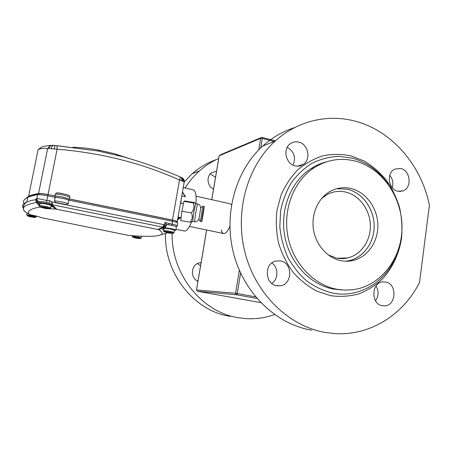 <?xml version="1.0" encoding="UTF-8"?>
<svg xmlns="http://www.w3.org/2000/svg" width="452" height="452" viewBox="0 0 452 452"><rect width="100%" height="100%" fill="white"/><g stroke="black" fill="none" stroke-linecap="round" stroke-linejoin="round"><path stroke-width="0.68" d="M231.452 204.852L230.153 203.779L196.032 196.185M221.248 230.187C221.717 232.068 222.452 233.17 223.457 233.498C225.537 233.87 227.667 231.509 229.859 226.401M221.356 230.209C221.825 232.091 222.559 233.192 223.565 233.52L223.457 233.498M176.534 222.361L176.67 221.593C176.772 221.248 175.387 220.757 172.523 220.13L69.054 198.953L62.935 197.162L47.968 194.642C43.731 193.806 40.816 193.473 39.239 193.642C34.855 194.405 31.521 195.326 29.233 196.394L26.843 197.801M69.054 198.953L68.828 200.129M63.551 193.812L69.015 195.366L69.958 196.931L69.563 198.976L63.037 197.1L54.89 195.97L55.297 193.919L57.048 192.857M175.93 229.35L184.953 231.085C187.066 230.61 189.264 227.627 191.558 222.124M195.931 203.739C196.552 195.592 195.682 190.959 193.326 189.834L193.004 189.761M182.461 191.976L185.269 196.739L181.766 195.965M72.857 147.279C80.236 147.324 89.185 148.335 99.7 150.318L114.181 153.646L127.583 157.991M48.929 148.369C49.466 146.567 50.517 145.555 52.099 145.341L56.997 145.708L57.11 149.188L47.663 148.409L50.341 145.482L52.477 145.341M56.98 145.702L98.282 151.047L123.673 156.889C143.126 162.517 161.872 169.144 179.919 176.783L179.975 176.8C180.297 177.082 180.139 178.15 179.512 179.998L172.478 220.039L69.563 198.976M183.489 178.981L184.269 182.099L183.207 181.314L179.512 179.998C141.922 163.127 101.124 152.855 57.11 149.188L48.031 194.569C43.432 193.665 40.279 193.303 38.567 193.484C34.216 194.247 30.894 195.162 28.617 196.23L24.815 199.196M176.568 222.373L177.325 221.712C177.438 221.327 175.907 220.785 172.715 220.084L172.478 220.039M38.567 193.484L47.663 148.409C43.573 148.12 40.386 148.51 38.115 149.567L28.617 196.23M54.89 195.97L48.031 194.569M38.115 149.567L41.109 147.499C42.036 146.64 45.11 145.962 50.341 145.482L53.641 145.437C52.517 145.6 51.731 146.623 51.296 148.505M55.246 196.128L55.008 197.338M23.142 208.027C21.736 205.722 22.95 203.711 26.787 201.999C28.849 201.112 31.77 200.343 35.555 199.682L36.284 198.739L37.087 198.626C39.047 198.716 42.307 199.383 46.872 200.62L49.771 200.705L52.359 202.044L163.737 224.627L166.404 225.017L166.517 224.373L168.585 224.78L166.777 224.542L164.822 222.497L169.15 223.373L168.585 224.78L171.794 225.356C174.986 226.045 176.523 226.571 176.41 226.932L177.263 225.921C177.393 225.52 175.698 224.938 172.184 224.175L172.415 221.305L68.953 200.179C64.885 198.767 60.274 197.823 55.116 197.36L54.438 200.79L62.088 201.914L68.28 203.598L66.241 204.609L55.952 202.524L54.438 200.79M158.002 229.413L162.946 227.102L163.737 224.627L163.793 227.339L158.861 229.656L55.5 209.039L54.686 208.225L55.89 208.355L56.681 209.174M49.771 200.705L49.223 203.021L50.709 204.327L52.359 202.044L52.251 204.767L163.793 227.339L164.534 227.175L164.822 222.497M166.777 224.542L166.658 225.186L166.404 225.017L164.534 227.175L164.923 227.429L162.618 228.842C162.262 229.317 162.675 229.531 163.844 229.486M50.709 204.327L51.116 204.716L46.59 203.575C42.482 202.773 39.883 202.485 38.793 202.705L40.008 203.519M39.55 203.349L39.996 203.892M174.483 230.328L175.772 230.243C176.127 229.915 174.608 229.384 171.212 228.655L164.398 227.678M49.223 203.021L46.437 202.4C42.499 201.648 40.03 201.383 39.013 201.609L38.171 201.671L37.601 202.649L39.742 205.18M61.308 203.592L62.5 203.716L61.308 203.592M161.505 234.402C164.296 234.063 166.251 233.526 167.364 232.78M40.318 207.016L40.256 207.022C30.324 208.666 26.685 211.169 29.335 214.519L32.437 215.208C37.07 216.163 39.748 216.915 40.471 217.457L128.385 235.379C137.945 236.164 145.697 236.458 151.629 236.249C162.454 235.882 164.867 233.684 158.861 229.656M38.962 201.841L38.386 201.722M50.918 206.931L52.511 206.581L51.116 204.716M49.98 208.722L55.5 209.039M39.719 217.056L40.499 217.553M39.59 206.242L36.42 202.502C25.013 204.547 21.131 207.513 24.775 211.389L29.335 214.519L24.775 211.389C23.572 210.751 23.114 209.01 23.397 206.174C25.894 201.863 26.352 202.592 26.787 201.999L27.736 197.366C23.939 199.162 22.673 201.264 23.939 203.671M38.736 201.671C37.307 201.191 36.669 200.185 36.821 198.654L37.623 194.693C33.301 195.433 30.007 196.326 27.736 197.366M37.623 194.693C39.46 194.501 42.861 194.897 47.822 195.869L46.437 202.4M68.28 203.598L68.953 200.179M55.116 197.36L47.822 195.869M177.286 225.791L177.749 223.135C177.868 222.706 176.088 222.096 172.415 221.305M169.15 223.373L171.918 224.119L171.551 225.305M25.996 212.242L26.617 212.672M51.229 205.688L52.042 205.705M163.33 228.266L163.957 228.486M166.658 225.186L164.923 227.429M37.601 202.649L36.42 202.502L35.555 199.682C35.606 200.942 36.301 201.824 37.652 202.343M36.284 198.739C36.211 200.134 36.838 201.112 38.171 201.671M37.087 198.626C36.923 200.157 37.544 201.163 38.934 201.654M52.511 206.581L54.686 208.225L51.048 204.643L52.251 204.767L55.89 208.355M52.325 204.084L51.048 204.643M29.905 216.694L33.697 217.344L32.742 217.062L33.273 216.887L28.984 216.112L28.335 216.124L29.894 216.706L27.453 215.903C26.883 215.412 28.77 215.61 33.109 216.485C35.804 217.152 36.318 217.44 34.651 217.367L34.199 217.35M32.668 216.768L32.742 217.062M32.454 216.717L32.386 217.209M31.47 216.627L31.493 217.073M46.336 207.926L41.686 207.231L42.867 207.75L42.087 207.666L45.686 208.519L48.194 208.756L46.957 208.598L47.816 208.332L46.336 207.926M43.098 207.406L42.867 207.75M46.737 208.05L46.833 208.462M45.821 207.988L45.686 208.519M44.595 207.903L44.584 208.321M43.624 207.632L43.567 208.067M43.285 207.491L42.991 207.886M170.523 232.718L167.263 232.125L165.901 232.006L166.709 232.548L165.635 232.288L170.02 233.215L171.664 233.051L170.523 232.718M167.025 232.113L166.799 232.458M170.432 232.723L170.523 233.136M170.308 232.735L170.432 233.221M170.116 232.746L170.02 233.215M169.093 232.729L168.975 233.096M167.98 232.469L167.941 232.91M137.25 237.859L133.82 237.436L135.131 237.95L132.939 237.249C132.498 236.803 134.374 236.989 138.566 237.808C140.775 238.345 141.148 238.583 139.679 238.526L138.205 238.419L138.578 238.159L137.25 237.859M135.052 237.921L139.323 238.526M137.481 237.921L137.408 238.402M136.538 237.984L136.549 238.272M178.133 216.723L178.235 217.141L181.116 217.621M180.953 203.225L181.049 200.038M177.455 221.011L178.76 217.231M194.541 221.813L192.659 221.503L193.642 213.084L195.614 203.688M190.139 222.147L180.743 220.582L181.907 211.276L183.857 201.372L184.602 200.948L193.874 202.479L194.942 202.829L193.27 202.925C194.586 206.507 193.959 209.813 191.382 212.847C192.902 216.271 192.49 219.367 190.139 222.147L192.603 221.395M183.857 201.372L193.27 202.925M181.907 211.276L191.382 212.847M202.908 206.202L200.343 221.39L201.632 221.689M203.168 212.468L202.649 215.644L203.168 212.468M204.146 206.445L204.163 206.411C204.575 205.756 202.106 220.892 201.677 221.638L201.648 221.689C201.225 222.418 203.756 206.943 204.146 206.445M198.903 219.384L200.795 207.711M210.615 174.167L215.519 177.28M197.445 263.544L200.541 265.912M198.095 280.398L197.208 280.833M230.254 316.355L230.057 316.327C194.162 311.027 164.189 273.55 165.494 233.622M184.303 181.857L192.19 173.737C199.49 167.325 207.587 162.59 216.48 159.533M274.584 314.581C265.561 317.818 256.205 319.18 246.515 318.671L238.509 317.756C201.931 312.355 171.201 274.234 172.133 233.334M185.083 187.975C189.156 181.495 193.97 175.788 199.518 170.856C205.366 165.692 211.756 161.579 218.695 158.511M213.53 189.066C207.406 186.473 206.061 176.828 211.27 172.946L216.564 171.099M197.959 281.195C190.043 278.268 190.829 264.838 198.993 262.934L201.1 262.601M382.398 305.727L384.471 305.874C396.449 305.902 397.427 283.766 385.579 282.014L382.708 281.907C371.16 282.692 370.838 304.19 382.398 305.727M375.539 300.744C378.731 296.003 378.895 291.088 376.03 286.014M276.641 285.732L280.336 285.766C292.726 284.274 292.806 262.708 280.477 260.883L275.421 261.12C263.923 263.878 264.9 284.167 276.641 285.732M271.765 283.444C278.539 279.195 278.585 267.358 271.872 262.951M397.76 191.241L403.037 190.897C412.252 187.795 410.518 170.483 400.811 168.511L394.918 169.059C386.138 172.636 388.285 189.45 397.76 191.241M392.251 187.67C393.562 183.128 392.737 179.009 389.771 175.314M295.139 165.867C298.083 166.545 300.789 166.059 303.247 164.415C311.326 159.381 308.275 144.086 298.806 142.109C295.495 141.323 292.512 141.979 289.868 144.081C282.523 149.595 286.031 164.082 295.139 165.867M292.992 165.093C296.156 157.505 294.235 151.601 287.223 147.375M346.096 258.267L346.447 257.99M388.178 184.207C378.81 170.833 366.77 162.121 352.051 158.076L338.588 156.324C329.491 156.799 320.75 159.042 312.366 163.048C304.388 168.031 297.444 174.489 291.523 182.427C286.37 191.066 282.737 200.541 280.624 210.852L279.822 226.672C280.861 237.351 283.523 247.555 287.8 257.273C292.93 266.465 299.269 274.387 306.818 281.048C314.886 286.805 323.496 290.822 332.644 293.099C359.741 298.574 386.963 281.217 396.76 254.148M330.898 295.721L316.965 291.224C308.061 286.495 300.083 280.155 293.037 272.206C286.715 263.493 281.912 253.838 278.618 243.244C276.308 232.362 275.748 221.446 276.94 210.502L281.087 194.936C285.387 185.23 291.043 176.766 298.06 169.545C305.693 163.223 314.055 158.629 323.14 155.765C332.435 153.968 341.735 154.008 351.029 155.883L364.306 161.082C372.64 166.093 380.019 172.478 386.454 180.229C392.2 188.608 396.59 197.761 399.619 207.694C401.794 217.875 402.427 228.119 401.517 238.436C399.065 253.702 392.613 267.646 382.838 278.568C375.77 285.229 367.832 290.32 359.007 293.845C349.848 296.342 340.48 296.97 330.898 295.721M355.995 121.413C328.429 113.655 297.648 120.526 275.104 141.154C247.007 166.545 234.289 212.22 245.238 253.459C256.154 294.704 289.331 326.451 325.593 332.531L335.587 333.644C370.589 335.644 403.393 314.524 419.518 282.489L429.4 205.248C421.467 165.438 392.302 131.221 355.995 121.413M294.585 127.617C282.924 131.3 272.319 137.431 262.77 146.002C235.543 170.511 223.215 214.434 233.74 254.058C244.244 293.693 276.262 324.225 311.394 330.124L311.637 330.163M351.074 188.535C365.922 192.117 377.443 207.852 377.849 224.751C378.347 241.65 367.595 257.318 352.786 260.572C348.82 261.442 344.808 261.465 340.757 260.64C327.112 257.86 315.524 244.532 313.372 228.842C311.179 213.158 318.7 197.27 331.028 190.93C337.441 187.704 344.125 186.908 351.074 188.535M347.571 189.235C362.318 192.778 373.753 208.378 374.149 225.136C374.64 241.888 363.95 257.42 349.243 260.646L345.424 261.216C361.159 259.985 373.77 244.769 374.149 227.283C374.668 209.807 362.99 192.925 347.571 189.235L336.729 188.704L347.571 189.235M341.932 289.952L333.226 289.031C310.01 284.641 289.675 262.861 284.76 236.221C279.788 209.592 290.868 181.659 310.795 168.726C315.756 165.5 321.027 163.195 326.61 161.805M336.667 289.212C313.281 284.783 292.777 262.804 287.817 235.921C282.799 209.05 293.953 180.868 314.027 167.828C326.903 159.748 340.565 157.477 355.012 161.014C382.239 167.98 402.54 197.62 401.975 228.367C401.63 259.12 380.149 286.636 352.193 289.822L344.447 290.111L336.667 289.212M206.66 230L196.53 289.935L235.594 293.28L239.323 270.2M258.787 149.832L260.64 138.352L219.209 155.77L211.785 199.688M256.973 298.484L236.571 294.783L197.388 291.229L260.759 302.631M274.245 141.493L262.296 138.431L260.77 147.866M240.577 272.997L237.266 293.534L255.612 296.879M219.141 155.867L211.734 199.682M196.53 289.935L197.388 291.229L196.53 289.935M220.101 154.934L261.002 137.668L260.64 138.352L262.296 138.431L262.115 137.419L261.002 137.668L262.115 137.419L275.449 140.843M235.594 293.28L236.571 294.783L237.266 293.534L235.594 293.28M69.958 196.931L63.444 195.038L55.297 193.919M57.218 192.885L63.506 193.806M53.816 145.437L55.404 145.572C54.935 145.77 54.573 146.855 54.319 148.815M55.455 145.572L98.276 151.047L99.7 150.318M180.647 177.094L180.789 177.144C181.619 177.636 181.811 178.783 181.365 180.585M181.049 177.274L181.263 177.359C182.348 177.975 182.721 179.173 182.382 180.964M123.673 156.889C143.177 162.534 161.94 169.167 179.975 176.8L181.681 177.563C182.958 178.291 183.467 179.546 183.207 181.314M181.772 177.608L182.467 178.015C183.8 178.952 184.365 180.246 184.173 181.896M180.8 217.57L177.952 219.565M178.133 219.039L180.337 217.491M185.269 196.739L182.399 192.326M47.968 194.642L47.726 195.852M39.239 193.642L39.036 194.637M172.308 220.084L172.105 221.243M66.241 204.609L55.952 202.524M171.5 225.294L171.879 224.113M26.724 214.954L33.476 215.796L36.301 216.785L35.618 217.355M40.669 203.343C40.929 202.778 43.697 203.112 48.974 204.355M50.72 207.914L51.149 205.739C51.46 205.57 50.799 205.248 49.155 204.779C44.878 203.716 41.855 203.259 40.098 203.406L40.059 203.592M39.578 205.942L39.623 205.767C41.381 205.637 44.403 206.095 48.686 207.146L50.686 208.089L49.906 208.739M48.189 208.745L48.341 208.751C50.534 208.903 50.46 208.626 48.11 207.926C44.234 206.83 37.991 206.174 40.584 207.129C39.697 206.813 39.375 206.361 39.623 205.767L40.098 203.406L41.465 203.021L49.014 204.36C51.116 205.067 51.844 205.468 51.2 205.57M164.59 228.322C163.025 227.542 169.997 228.356 173.037 229.311M174.043 232.475L174.41 230.384L173.274 229.735C169.172 228.701 166.093 228.254 164.036 228.396L164.008 228.565M163.601 230.819L163.635 230.656C165.692 230.531 168.771 230.978 172.879 232L174.014 232.639L173.308 233.272M171.364 233.3L171.833 233.311C173.664 233.424 173.811 233.232 172.263 232.729C169.003 231.729 161.867 230.983 164.562 231.921C163.726 231.644 163.421 231.221 163.635 230.656L164.036 228.396C163.935 228.107 164.46 227.977 165.601 228.017L173.093 229.322C174.246 229.718 174.698 230.017 174.449 230.226M132.255 236.362L138.945 237.159L141.182 237.955L140.561 238.503M198.886 218.796C198.14 220.915 196.699 221.921 194.569 221.819L195.575 213.406L197.496 203.999L195.586 203.682M339.616 258.544L347.628 257.956C361.131 254.86 370.889 240.515 370.374 225.09C369.951 209.666 359.391 195.354 345.814 192.117C339.542 190.659 333.503 191.36 327.7 194.207L321.739 198.349M206.615 229.989L196.479 289.93M56.664 192.846C58.189 193.004 56.895 192.58 63.534 193.801L69.015 195.366M183.23 187.563L193.326 189.834M114.181 153.646L123.662 156.889M184.167 182.212L177.523 220.243M29.233 196.394L29.148 196.789M185.258 196.247L182.467 191.953M176.342 226.977L175.811 230.023M39.013 201.609L38.793 202.705M52.392 206.717L52.466 206.332M40.511 217.576L39.595 217.011M27.12 213.011L26.747 214.847L27.453 215.903M36.442 216.096L36.324 216.677M42.092 207.666L40.584 207.129M165.844 232.362L164.562 231.921M132.38 235.684L132.278 236.266L132.939 237.249M141.504 236.193L141.205 237.854M183.416 203.632L180.523 203.151M200.66 208.152C200.411 205.592 199.355 204.208 197.496 203.999M195.569 203.699L195.032 202.954M204.163 206.411L202.892 206.202M198.863 219.327L200.343 221.39M200.75 207.83L202.812 206.383M328.271 254.939L336.52 258.092C340.271 258.855 343.978 258.81 347.628 257.956L337.294 258.239M192.19 173.737L199.518 170.856M382.138 305.676L384.471 305.874M275.788 285.534L280.336 285.766M399.568 191.495L403.037 190.897M297.309 166.166L303.247 164.415M275.104 141.154L262.77 146.002M349.243 260.646L352.786 260.572M310.795 168.726L314.027 167.828M223.565 233.52L189.518 226.429"/></g></svg>
